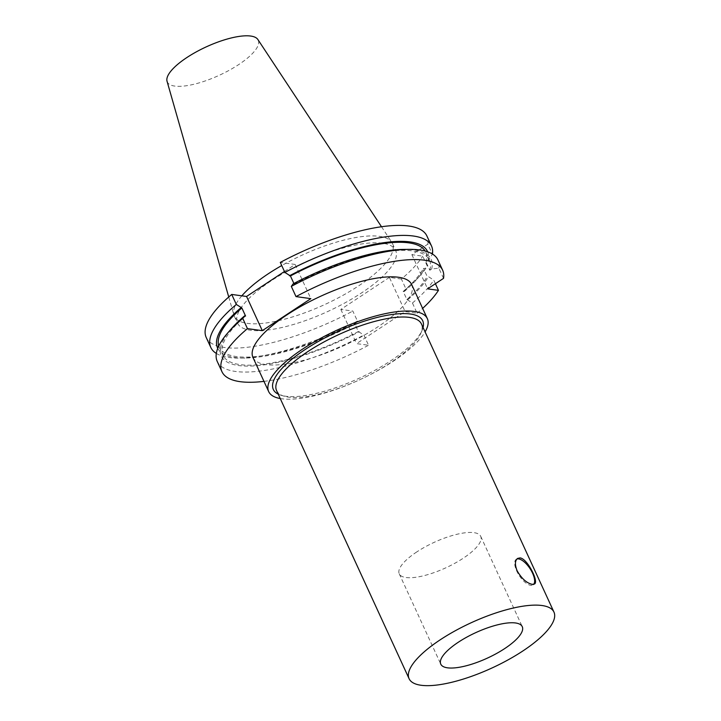<?xml version="1.0" encoding="UTF-8"?>
<svg xmlns="http://www.w3.org/2000/svg" width="721" height="721" viewBox="0 0 721 721"><rect width="100%" height="100%" fill="white"/><g stroke="black" fill="none" stroke-linecap="round" stroke-linejoin="round"><path stroke-width="0.54" stroke-dasharray="3.6 2.7" d="M516.921 559A15.321 6.408 56.6 0 0 516.227 559.325A15.321 6.408 56.6 0 0 516.741 571.032A15.321 6.408 56.6 0 0 533.089 584.911A15.321 6.408 56.6 0 0 533.747 584.307M416.81 551.907A44.846 14.005 155.3 0 0 399.245 573.826A44.846 14.005 155.3 0 0 445.839 567.815A44.846 14.005 155.3 0 0 480.727 536.352A44.846 14.005 155.3 0 0 416.81 551.907M443.532 278.36L438.828 268.14L431.681 269.005L429.815 270.24L426.111 262.174L427.977 260.948L432.411 254.171L427.805 244.167L411.88 254.666L422.731 256.162L427.337 266.166L424.75 268.572L423.479 268.401L427.183 276.458L428.454 276.639L433.763 280.127L435.412 283.714M411.88 254.666L427.607 288.86M382.554 243.229A87.016 27.173 155.3 0 0 287.652 270.898A87.016 27.173 155.3 0 0 237.515 323.098A87.016 27.173 155.3 0 0 327.92 311.436A87.016 27.173 155.3 0 0 395.613 250.385A87.016 27.173 155.3 0 0 382.554 243.229M401.408 279.045L389.394 277.396L405.121 311.589L417.126 313.238L412.43 303.018L406.887 299.494L403.183 291.428L404.184 291.563L406.004 289.049L401.408 279.045A121.452 37.934 155.3 0 0 422.731 256.162M389.394 277.396L340.835 309.417L352.839 311.066L357.445 321.07L355.624 323.585L354.615 323.45L358.328 331.516L363.862 335.04L368.566 345.26L356.553 343.611L405.121 311.589M206.224 337.491A121.452 37.934 155.3 0 0 352.839 311.066M284.462 271.484L295.132 264.454L280.289 262.417M427.805 244.167A121.452 37.934 155.3 0 0 426.904 235.992M406.004 289.049A121.452 37.934 155.3 0 0 420.893 274.656A121.452 37.934 155.3 0 0 427.337 266.166M404.184 291.563A115.531 36.086 155.3 0 0 417.387 278.685A115.531 36.086 155.3 0 0 424.75 268.572M403.183 291.428A113.666 35.5 155.3 0 0 423.479 268.401M406.887 299.494A113.666 35.5 155.3 0 0 427.183 276.458M407.888 299.63A115.531 36.086 155.3 0 0 428.454 276.639M412.43 303.018A121.452 37.934 155.3 0 0 433.763 280.127M417.126 313.238A121.452 37.934 155.3 0 0 422.641 308.39M340.835 309.417L356.553 343.611M263.976 381.373A121.452 37.934 155.3 0 0 368.566 345.26M217.246 361.464A121.452 37.934 155.3 0 0 363.862 335.04M438.828 268.14A121.452 37.934 155.3 0 0 437.935 259.957M231.36 328.776A115.531 36.086 155.3 0 0 245.987 366.097A115.531 36.086 155.3 0 0 359.328 331.651M431.681 269.005A115.531 36.086 155.3 0 0 403.922 249.403M245.573 316.023A113.666 35.5 155.3 0 0 222.96 355.255A113.666 35.5 155.3 0 0 358.328 331.516M429.815 270.24A113.666 35.5 155.3 0 0 429.5 260.263A113.666 35.5 155.3 0 0 294.132 284.011L293.132 283.867M218.778 345.981A113.666 35.5 155.3 0 0 219.256 347.198A113.666 35.5 155.3 0 0 354.615 323.45M426.111 262.174A113.666 35.5 155.3 0 0 425.796 252.197A113.666 35.5 155.3 0 0 425.174 251.043M293.889 283.47L294.132 284.011M217.742 348.351A115.531 36.086 155.3 0 0 244.825 358.049A115.531 36.086 155.3 0 0 355.624 323.585M427.977 260.948A115.531 36.086 155.3 0 0 427.652 251.8M216.318 353.425A121.452 37.934 155.3 0 0 239.489 358.094A121.452 37.934 155.3 0 0 357.445 321.07M295.132 264.454L310.85 298.638M167.047 81.284A50.046 15.628 155.3 0 0 219.301 75.272A50.046 15.628 155.3 0 0 257.866 39.511M241.832 295.826A87.016 27.173 155.3 0 0 233.892 314.996A87.016 27.173 155.3 0 0 234.343 316.222A87.016 27.173 155.3 0 0 324.756 304.55A87.016 27.173 155.3 0 0 392.449 243.5A87.016 27.173 155.3 0 0 391.809 242.355A87.016 27.173 155.3 0 0 379.39 236.344A87.016 27.173 155.3 0 0 281.731 265.553M252.954 357.418A87.322 27.272 155.3 0 0 343.683 345.71A87.322 27.272 155.3 0 0 411.619 284.444M280.235 398.542A87.322 27.272 155.3 0 0 359.409 379.895A87.322 27.272 155.3 0 0 425.093 331.912M278.207 394.135A82.212 25.677 155.3 0 0 281.001 395.234A82.212 25.677 155.3 0 0 358.743 378.444A82.212 25.677 155.3 0 0 422.082 330.344A82.212 25.677 155.3 0 0 423.065 327.505M276.576 390.584A79.725 24.902 155.3 0 0 284.02 396.171A79.725 24.902 155.3 0 0 359.409 379.895A79.725 24.902 155.3 0 0 420.83 333.246A79.725 24.902 155.3 0 0 421.434 323.954M533.089 584.911L534.468 584.001M516.227 559.325L517.606 558.424M399.245 573.826L440.783 664.14M480.727 536.352L522.265 626.657M417.387 278.685L420.893 274.656M219.256 347.198L222.96 355.255M425.796 252.197L429.5 260.263M244.825 358.049L239.489 358.094M228.746 296.998L233.892 314.996M381.499 226.736L391.809 242.355M234.343 316.222L237.515 323.098M392.449 243.5L395.613 250.385M420.83 333.246L422.082 330.344M284.02 396.171L281.001 395.234"/><path stroke-width="1.08" d="M532.251 584.343C526.709 583.145 521.662 578.63 517.119 570.78C514.731 564.741 514.893 560.623 517.606 558.424L520.084 557.901C527.556 558.703 539.083 582.099 534.468 584.001L532.251 584.343M533.747 584.307A15.321 6.408 56.6 0 0 529.935 568.49A15.321 6.408 56.6 0 0 516.921 559M458.349 642.213A44.846 14.005 -24.7 0 1 522.265 626.657A44.846 14.005 -24.7 0 1 487.378 658.12A44.846 14.005 -24.7 0 1 440.783 664.14A44.846 14.005 -24.7 0 1 458.349 642.213M435.412 283.714L438.458 290.347L427.607 288.86L443.532 278.36A121.452 37.934 155.3 0 0 442.631 270.177A121.452 37.934 155.3 0 0 296.007 296.601L310.85 298.638L262.291 330.66L247.447 328.623A121.452 37.934 155.3 0 0 221.942 371.685A121.452 37.934 155.3 0 0 263.976 381.373M247.447 328.623L242.752 318.403L244.572 315.888L245.573 316.023L241.859 307.966L236.326 304.442L231.72 294.438A121.452 37.934 155.3 0 0 206.224 337.491L210.82 347.495A121.452 37.934 155.3 0 0 216.318 353.425M231.72 294.438L246.564 296.475L284.462 271.484M432.429 254.026A121.452 37.934 155.3 0 0 431.509 245.996L426.904 235.992A121.452 37.934 155.3 0 0 280.289 262.417L284.885 272.421L290.428 275.945L293.889 283.47M431.509 245.996A121.452 37.934 155.3 0 0 284.885 272.421M422.641 308.39A121.452 37.934 155.3 0 0 438.458 290.347M242.752 318.403A121.452 37.934 155.3 0 0 227.854 332.805A121.452 37.934 155.3 0 0 217.246 361.464L221.942 371.685M442.631 270.177L437.935 259.957A121.452 37.934 155.3 0 0 409.267 249.367A121.452 37.934 155.3 0 0 291.311 286.381L296.007 296.601M244.572 315.888A115.531 36.086 155.3 0 0 231.36 328.776L227.854 332.805M409.267 249.367L403.922 249.403A115.531 36.086 155.3 0 0 293.132 283.867L291.311 286.381M241.859 307.966A113.666 35.5 155.3 0 0 218.778 345.981M425.174 251.043A113.666 35.5 155.3 0 0 290.428 275.945M240.859 307.822A115.531 36.086 155.3 0 0 217.742 348.351M427.652 251.8A115.531 36.086 155.3 0 0 289.427 275.81M236.326 304.442A121.452 37.934 155.3 0 0 210.82 347.495M246.564 296.475L262.291 330.66M381.499 226.736L257.866 39.511A50.046 15.628 155.3 0 0 250.728 36.05A50.046 15.628 155.3 0 0 197.175 51.398A50.046 15.628 155.3 0 0 167.047 81.284L228.746 296.998M281.731 265.553A87.016 27.173 155.3 0 0 241.832 295.826M425.093 331.912A87.322 27.272 155.3 0 0 427.346 318.628L411.619 284.444A87.322 27.272 155.3 0 0 398.515 277.261A87.322 27.272 155.3 0 0 303.271 305.028A87.322 27.272 155.3 0 0 252.954 357.418L268.681 391.611A87.322 27.272 155.3 0 0 280.235 398.542M427.346 318.628A87.322 27.272 155.3 0 0 414.242 311.445A87.322 27.272 155.3 0 0 318.997 339.221A87.322 27.272 155.3 0 0 268.681 391.611M423.065 327.505A82.212 25.677 155.3 0 0 410.366 314.005A82.212 25.677 155.3 0 0 312.247 345.035A82.212 25.677 155.3 0 0 278.207 394.135M553.953 612.084L421.434 323.954A79.725 24.902 155.3 0 0 409.465 317.402A79.725 24.902 155.3 0 0 322.512 342.754A79.725 24.902 155.3 0 0 276.576 390.584L409.095 678.713A79.725 24.902 155.3 0 0 491.929 668.016A79.725 24.902 155.3 0 0 553.953 612.084A79.725 24.902 155.3 0 0 541.994 605.523A79.725 24.902 155.3 0 0 455.032 630.884A79.725 24.902 155.3 0 0 409.095 678.713"/></g></svg>
